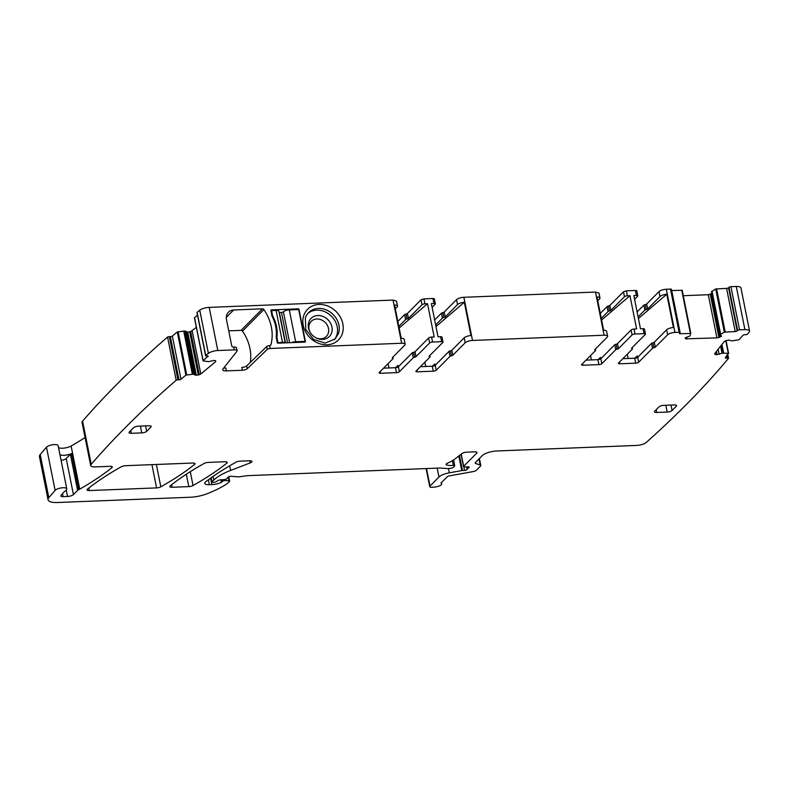 <?xml version="1.0" encoding="UTF-8"?>
<svg xmlns="http://www.w3.org/2000/svg" width="789" height="789" viewBox="0 0 789 789"><rect width="100%" height="100%" fill="white"/><g stroke="black" fill="none" stroke-linecap="round" stroke-linejoin="round"><path stroke-width="1.18" d="M307.828 313.47A18.699 15.898 -135.2 0 1 329.102 314.209A18.699 15.898 -135.2 0 1 336.795 335.187A18.699 15.898 -135.2 0 1 334.289 339.743M331.636 332.79A12.89 10.957 -135.2 0 1 316.34 338.017A12.89 10.957 -135.2 0 1 309.673 331.39A12.89 10.957 -135.2 0 1 308.765 322.149A12.89 10.957 -135.2 0 1 323.727 316.764A12.89 10.957 -135.2 0 1 331.636 332.79M338.501 333.481L335.167 338.945L325.088 343.097L313.578 339.438L305.816 329.605L305.313 318.036A18.699 15.898 -135.2 0 1 308.637 312.572A18.699 15.898 -135.2 0 1 330.236 312.079A18.699 15.898 -135.2 0 1 338.501 333.481M315.945 337.82A10.691 9.083 44.8 0 0 326.36 336.43A10.691 9.083 44.8 0 0 328.263 333.303A10.691 9.083 44.8 0 0 323.549 321.084A10.691 9.083 44.8 0 0 311.201 321.36A10.691 9.083 44.8 0 0 310.304 322.454A10.691 9.083 44.8 0 0 309.298 324.486A10.691 9.083 44.8 0 0 309.88 331.784M303.735 315.639A21.757 18.492 44.8 0 0 317.089 342.692A21.757 18.492 44.8 0 0 342.337 333.599A21.757 18.492 44.8 0 0 328.993 306.546A21.757 18.492 44.8 0 0 303.735 315.639M197.181 312.769A1.529 0.503 168.7 0 1 196.994 312.582A1.529 0.503 168.7 0 1 197.102 312.345A1832.157 598.378 168.7 0 1 199.755 310.205A7.634 2.495 168.7 0 1 209.193 307.385L393.04 300.086L396.532 301.112L397.518 306.063A5.73 1.874 -11.3 0 1 397.114 306.98L395.309 308.785M397.843 321.439L404.609 314.624L405.595 319.575A1.529 0.503 168.7 0 1 406.996 319.012L406 314.061A1.529 0.503 168.7 0 0 404.609 314.624M407.4 313.499L408.386 318.45L421.997 304.761L421.01 299.8L407.4 313.499L406 314.061M421.01 299.8L423.949 298.863L432.974 298.508L433.96 303.459L431.376 303.568L438.023 336.814L440.607 336.716L441.593 341.667L432.569 342.022A2.288 0.75 -11.3 0 0 429.63 342.968L428.644 338.008L415.034 351.707L416.02 356.658L429.63 342.968M432.135 307.315L435.193 304.238A2.288 0.75 168.7 0 0 435.36 303.864L434.364 298.913A2.288 0.75 168.7 0 0 432.974 298.508M434.66 319.969L441.416 313.164L442.816 312.602A1.529 0.503 168.7 0 0 444.207 312.04L456.545 299.633L457.531 304.584A5.73 1.874 168.7 0 1 464.317 302.266L470.954 335.522A5.73 1.874 168.7 0 0 464.179 337.84L465.165 342.791A5.73 1.874 168.7 0 1 472.503 340.444L604.118 335.226A5.73 1.874 -11.3 0 1 607.599 336.242A5.73 1.874 -11.3 0 1 607.195 337.159L594.857 349.566A1.529 0.503 -11.3 0 0 594.748 349.813A1.529 0.503 -11.3 0 0 595.202 350.06A1.529 0.503 168.7 0 1 595.656 350.316A1.529 0.503 168.7 0 1 595.547 350.563L581.71 364.479A2.288 0.75 -11.3 0 0 581.542 364.843A2.288 0.75 -11.3 0 0 582.943 365.248L598.91 364.617A2.288 0.75 168.7 0 0 601.849 363.68L615.686 349.764A1.529 0.503 168.7 0 1 617.077 349.192L616.091 344.241A1.529 0.503 168.7 0 0 614.69 344.803L615.686 349.764M604.118 335.226L595.488 292.068L463.883 297.285A5.73 1.874 168.7 0 0 456.545 299.633M595.488 292.068L598.979 293.084L599.965 298.035A5.73 1.874 -11.3 0 1 599.561 298.952L597.766 300.757M600.291 313.411L607.057 306.596L608.053 311.556A1.529 0.503 168.7 0 1 609.443 310.984L608.457 306.033A1.529 0.503 168.7 0 0 607.057 306.596M609.848 305.471L610.834 310.422L624.454 296.733L623.458 291.782L609.848 305.471L608.457 306.033M623.458 291.782L626.397 290.835L635.421 290.48L636.417 295.431L633.833 295.54L640.471 328.796L643.055 328.688L644.051 333.639L635.017 334.003A2.288 0.75 -11.3 0 0 632.088 334.94L631.092 329.989A2.288 0.75 -11.3 0 1 634.031 329.043L636.615 328.944L629.967 295.688L627.383 295.796A2.288 0.75 -11.3 0 0 624.454 296.733M634.583 299.287L637.65 296.21A2.288 0.75 168.7 0 0 637.808 295.845L636.822 290.885A2.288 0.75 168.7 0 0 635.421 290.48M637.108 311.941L643.873 305.136L645.264 304.574A1.529 0.503 168.7 0 0 646.655 304.012L658.993 291.605L659.989 296.556A5.73 1.874 168.7 0 1 666.764 294.238L673.411 327.494A5.73 1.874 168.7 0 0 666.626 329.812L667.622 334.763A5.73 1.874 168.7 0 1 674.95 332.416L679.122 332.248A1.529 0.503 168.7 0 1 680.049 332.524A1.529 0.503 168.7 0 1 679.94 332.771L679.516 333.195A1.529 0.503 168.7 0 0 679.408 333.441A1.529 0.503 168.7 0 0 680.335 333.708L690.819 333.451L689.892 336.015L685.266 337.82L685.562 338.836L685.345 337.741M671.321 289.602A1.529 0.503 168.7 0 0 671.429 289.366A1.529 0.503 168.7 0 0 670.492 289.09L666.33 289.257A5.73 1.874 168.7 0 0 658.993 291.605M671.666 290.549A1.529 0.503 168.7 0 0 671.715 290.549L680.335 333.708M690.809 333.422L682.199 290.293L671.715 290.549M683.284 295.707L708.305 294.721L712.654 293.33M720.584 334.329L720.101 334.822L711.481 291.752L715.712 288.991L724.332 332.159L720.584 334.329L711.964 291.171M475.589 462.334L475.836 463.577A3.817 1.243 168.7 0 1 475.195 463.064A3.817 1.243 168.7 0 1 475.471 462.453L482.217 455.667A11.45 3.738 168.7 0 1 496.892 450.973L636.615 445.43A7.634 2.495 168.7 0 0 646.23 442.461A1832.147 598.368 168.7 0 0 728.513 358.324A1.529 0.503 168.7 0 0 727.458 358.028L726.383 358.107A1.529 0.503 168.7 0 1 725.328 357.841A1.529 0.503 168.7 0 1 725.387 357.644L728.306 353.344L722.31 353.156L716.885 354.675L715.337 354.517L714.686 353.659L724.253 341.509L728.434 340.029L731.975 340.897L739.017 339.753L742.932 335.384A1.529 0.503 168.7 0 1 744.806 334.714L745.881 334.635A1.529 0.503 168.7 0 0 747.716 334.013A1832.147 598.368 168.7 0 0 749.274 331.913A7.634 2.495 168.7 0 0 749.55 331.005L740.93 287.837A7.634 2.495 168.7 0 0 736.275 286.486L730.92 286.693A1.529 0.503 168.7 0 0 728.967 287.324L728.543 287.748A1.529 0.503 168.7 0 1 726.58 288.379L715.712 288.991M66.296 490.147L67.558 496.468L63.12 496.646A3.817 1.243 168.7 0 1 60.792 495.965A3.817 1.243 168.7 0 1 60.99 495.433L64.047 491.912A3.817 1.243 168.7 0 1 64.767 491.369A7.634 2.495 168.7 0 0 66.582 489.624A7.634 2.495 168.7 0 1 66.68 489.358A6.105 1.992 168.7 0 0 66.779 488.825L58.149 445.667A6.105 1.992 168.7 0 0 52.952 444.71A6.105 1.992 168.7 0 0 46.482 447.215L40.219 454.533A15.267 4.99 168.7 0 0 39.45 456.644L48.07 499.802A15.267 4.99 168.7 0 0 57.37 502.514L190.169 497.248A19.084 6.233 168.7 0 0 207.448 493.628A72.519 23.69 168.7 0 0 227.035 483.765A3.817 1.243 168.7 0 0 227.439 483.45L229.54 481.329A1.529 0.503 168.7 0 0 229.648 481.083A1.529 0.503 168.7 0 0 229.066 480.817L225.427 480.531A1.913 0.621 168.7 0 0 222.557 481.31L221.857 482.02A1.913 0.621 168.7 0 1 221.393 482.326A9.162 2.988 168.7 0 1 211.866 484.604L209.371 484.702A7.634 2.495 168.7 0 1 204.726 483.351A7.634 2.495 168.7 0 1 205.722 481.734A267.185 87.263 168.7 0 1 235.891 462.236A3.817 1.243 168.7 0 1 240.122 461.151L249.61 460.776A3.817 1.243 168.7 0 1 251.938 461.457A3.817 1.243 168.7 0 1 251.819 461.881A3.817 1.243 168.7 0 1 250.143 462.936L230.595 470.431A41.985 13.709 168.7 0 0 213.829 480.057L212.034 481.862A1.529 0.503 168.7 0 0 211.925 482.109A1.529 0.503 168.7 0 0 212.862 482.375L213.878 482.335A1.913 0.621 168.7 0 0 216.087 481.744L218.099 480.481A1.913 0.621 168.7 0 1 220.151 479.899L224.421 479.584A1.913 0.621 168.7 0 0 226.709 478.815L227.479 478.035A3.817 1.243 168.7 0 0 227.755 477.542A2.288 0.75 168.7 0 1 229.037 476.655A2.288 0.75 168.7 0 1 231.364 476.319L237.696 476.822A3.817 1.243 168.7 0 0 239.491 476.753L247.144 475.718A3.817 1.243 168.7 0 1 248.091 475.639L439.187 468.055A7.634 2.495 168.7 0 1 440.893 468.084L446.239 468.508A7.634 2.495 168.7 0 0 449.838 468.37L451.19 468.183A1.913 0.621 168.7 0 0 453.162 467.443L454.582 466.013A1.913 0.621 168.7 0 0 454.72 465.707A1.913 0.621 168.7 0 0 453.34 465.382A12.21 3.984 168.7 0 1 446.811 465.027A3.817 1.243 168.7 0 1 446.101 464.484A3.817 1.243 168.7 0 1 447.61 463.113A26.718 8.728 168.7 0 0 454.789 459.099L461.999 453.547A3.817 1.243 168.7 0 1 466.674 452.166L474.662 451.85A3.817 1.243 168.7 0 1 476.99 452.531A3.817 1.243 168.7 0 1 476.724 453.142L463.646 466.299A1.913 0.621 168.7 0 0 463.508 466.605A1.913 0.621 168.7 0 0 464.603 466.94L468.153 466.861A1.913 0.621 168.7 0 1 469.248 467.196A1.913 0.621 168.7 0 1 468.745 467.769A3.817 1.243 168.7 0 0 468.005 468.291L467.404 468.893A3.817 1.243 168.7 0 0 467.127 469.396A1.913 0.621 168.7 0 1 464.543 470.422L462.462 470.51A1.913 0.621 168.7 0 0 461.743 470.589L449.336 472.818A11.45 3.738 168.7 0 0 438.97 477.02L430.005 486.044A3.817 1.243 168.7 0 0 429.729 486.655A3.817 1.243 168.7 0 0 432.806 487.277L435.084 487.01A5.73 1.874 168.7 0 0 441.702 483.835A5.73 1.874 168.7 0 0 441.199 483.253A1.529 0.503 168.7 0 1 441.071 483.105A1.529 0.503 168.7 0 1 441.179 482.858L447.304 476.694A2.288 0.75 168.7 0 1 449.375 475.856L472.976 471.615A3.817 1.243 168.7 0 0 476.428 470.214L480.521 466.092A3.817 1.243 168.7 0 0 480.797 465.48A3.817 1.243 168.7 0 0 480.156 464.968L475.836 463.577M58.544 447.61A7.634 2.495 168.7 0 0 71.118 446.012A277.876 90.755 168.7 0 0 85.074 437.53M207.971 356.086L203.049 360.869L208.523 361.648L214.154 360.415L215.762 360.967L215.594 361.678L200.81 374.025L198.315 375.022L194.784 375.031L193.778 374.154L185.159 330.995L177.298 331.932L172.347 336.065A1.529 0.503 168.7 0 1 170.325 336.647L169.329 336.647A1.529 0.503 168.7 0 0 167.564 337.061A1832.147 598.368 168.7 0 0 82.589 421.158A7.634 2.495 168.7 0 0 82.559 421.178A7.634 2.495 168.7 0 0 82.046 422.371L90.676 465.54A7.634 2.495 168.7 0 0 95.321 466.891L109.937 466.309A3.817 1.243 168.7 0 1 112.265 466.989A3.817 1.243 168.7 0 1 111.811 467.769A277.876 90.755 168.7 0 1 79.748 489.17A7.634 2.495 168.7 0 1 78.732 489.683A3.817 1.243 168.7 0 0 77.598 490.403L73.426 494.595L66.217 458.508L70.389 454.316L77.598 490.403M185.159 330.995L187.457 332.159L190.652 331.577L196.353 327.386M197.487 315.067L194.558 317.809M247.253 368.719A3.817 1.243 -11.3 0 1 242.391 370.258L241.828 367.427A3.817 1.243 168.7 0 0 246.691 365.889L247.253 368.719L267.264 349.389A2.288 0.75 -11.3 0 1 270.173 348.462L401.66 343.254A5.73 1.874 -11.3 0 1 405.151 344.27L404.165 339.319A5.73 1.874 -11.3 0 0 401.207 338.294L394.559 305.037A5.73 1.874 -11.3 0 1 397.518 306.063M405.151 344.27A5.73 1.874 -11.3 0 1 404.747 345.188L392.409 357.595A1.529 0.503 -11.3 0 0 392.301 357.841A1.529 0.503 -11.3 0 0 392.754 358.088A1.529 0.503 168.7 0 1 393.198 358.344A1.529 0.503 168.7 0 1 393.09 358.581L379.253 372.507A2.288 0.75 -11.3 0 0 379.095 372.872A2.288 0.75 -11.3 0 0 380.485 373.276L396.463 372.645A2.288 0.75 168.7 0 0 399.392 371.708L413.239 357.782A1.529 0.503 168.7 0 1 414.629 357.22L413.643 352.269A1.529 0.503 168.7 0 0 412.243 352.831L413.239 357.782M267.264 349.389L266.692 346.558A2.288 0.75 -11.3 0 1 269.611 345.631L269.828 345.621A1.529 1.302 -135.2 0 0 270.913 344.783L270.124 345.582M266.692 346.558L246.691 365.889M209.193 307.385L217.813 350.543L234.333 349.882A4.576 1.499 -11.3 0 1 237.124 350.701L236.552 347.87A4.576 1.499 168.7 0 0 233.771 347.052L233.376 347.071A1.529 1.302 -135.2 0 1 231.7 345.71L226.473 319.535A9.922 8.432 -135.2 0 1 228.465 312.178A9.922 8.432 -135.2 0 1 233.662 309.978L262.471 308.834A1.529 1.302 -135.2 0 1 263.881 309.584A43.513 36.984 -135.2 0 1 270.913 344.783M228.731 330.857L241.059 330.374A1.529 1.302 -135.2 0 1 242.47 331.124A43.513 36.984 -135.2 0 1 250.34 362.358M223.8 367.95A6.105 1.992 168.7 0 0 225.851 368.059L226.413 370.889A6.105 1.992 -11.3 0 1 222.695 369.804A6.105 1.992 -11.3 0 1 222.952 369.025L236.927 351.283A4.576 1.499 -11.3 0 0 237.124 350.701M217.813 350.543A7.634 2.495 168.7 0 0 208.385 353.364A1832.147 598.368 168.7 0 0 205.722 355.504A1.529 0.503 168.7 0 0 205.613 355.75A1.529 0.503 168.7 0 0 206.422 356.017L207.428 356.017A1.529 0.503 168.7 0 1 208.237 356.293A1.529 0.503 168.7 0 1 208.079 356.589M304.643 342.11L305.382 341.361L299.021 309.525A0.759 0.651 -135.2 0 0 298.183 308.844L297.453 309.584M305.382 341.361A0.759 0.651 -135.2 0 1 304.83 342.101L278.093 343.156A0.759 0.651 -135.2 0 1 277.255 342.475L276.18 337.11A37.024 31.471 -135.2 0 0 271.968 316.004L270.893 310.639A0.759 0.651 -135.2 0 1 271.446 309.899L298.183 308.844M197.102 312.345L205.722 355.504M215.762 360.967L215.594 361.678L215.387 360.652M193.778 374.154L185.918 375.091L180.977 379.223A1.529 0.503 168.7 0 1 178.955 379.805L177.949 379.805A1.529 0.503 168.7 0 0 176.184 380.219A1832.147 598.368 168.7 0 0 91.208 464.317A7.634 2.495 168.7 0 0 91.189 464.336A7.634 2.495 168.7 0 0 90.676 465.54M167.564 337.061L176.184 380.219M82.589 421.158L91.208 464.317M59.954 454.691A7.634 2.495 168.7 0 0 61.177 455.125A7.634 2.495 168.7 0 0 66.286 455.075A7.634 2.495 168.7 0 0 69.501 454.346A7.634 2.495 168.7 0 0 71.513 453.606A3.817 1.243 168.7 0 0 70.389 454.316M66.779 488.825A6.105 1.992 168.7 0 0 61.581 487.868A6.105 1.992 168.7 0 0 55.112 490.373L48.849 497.691A15.267 4.99 168.7 0 0 48.07 499.802M728.513 358.324A1.529 0.503 168.7 0 0 728.513 358.285L727.774 354.616L728.494 358.255M714.735 353.6L714.873 354.3L714.686 353.659M749.55 331.005A7.634 2.495 168.7 0 0 744.905 329.644L739.54 329.851A1.529 0.503 168.7 0 0 737.587 330.483L737.163 330.907A1.529 0.503 168.7 0 1 735.21 331.538L724.332 332.159M720.101 334.911L721.373 336.39L721.225 335.621M721.363 335.71L719.864 337.219L716.925 337.879L708.305 294.721M685.562 338.836L716.925 337.879M638.094 316.892L644.86 310.097A1.529 0.503 -11.3 0 1 646.25 309.525A1.529 0.503 168.7 0 0 647.651 308.963L659.989 296.556M637.808 295.845A2.288 0.75 168.7 0 0 636.417 295.431M610.834 310.422A1.529 0.503 -11.3 0 1 609.443 310.984M601.277 318.361L608.053 311.556M607.599 336.242L606.613 331.291A5.73 1.874 -11.3 0 0 603.654 330.266L597.017 297.009A5.73 1.874 -11.3 0 1 599.965 298.035M435.646 324.92L442.412 318.115A1.529 0.503 -11.3 0 1 443.803 317.553A1.529 0.503 168.7 0 0 445.193 316.991L457.531 304.584M435.36 303.864A2.288 0.75 168.7 0 0 433.96 303.459M428.644 338.008A2.288 0.75 168.7 0 1 431.583 337.071L434.167 336.972L427.52 303.716L424.936 303.814A2.288 0.75 -11.3 0 0 421.997 304.761M408.386 318.45A1.529 0.503 -11.3 0 1 406.996 319.012M398.83 326.39L405.595 319.575M188.818 486.616A3.817 1.243 168.7 0 0 193.049 485.531A267.185 87.263 168.7 0 0 226.749 463.202A3.817 1.243 168.7 0 0 227.193 462.433A3.817 1.243 168.7 0 0 224.865 461.752L208.247 462.413A3.817 1.243 168.7 0 0 204.026 463.498A267.185 87.263 168.7 0 0 170.227 485.837A3.817 1.243 168.7 0 0 169.783 486.606A3.817 1.243 168.7 0 0 172.11 487.277L188.818 486.616L186.332 474.209M125.481 465.697A3.817 1.243 168.7 0 0 121.25 466.782A267.185 87.263 168.7 0 0 87.471 489.111A3.817 1.243 168.7 0 0 87.027 489.88A3.817 1.243 168.7 0 0 89.344 490.561L156.587 487.898A3.817 1.243 168.7 0 0 160.818 486.803A267.185 87.263 168.7 0 0 194.548 464.474A3.817 1.243 168.7 0 0 194.991 463.715A3.817 1.243 168.7 0 0 192.674 463.035L125.481 465.697M427.52 303.716L399.155 328.037M383.572 368.167L395.476 367.694A2.288 0.75 168.7 0 0 398.406 366.757L412.243 352.831M413.643 352.269A1.529 0.503 168.7 0 0 415.034 351.707M242.391 370.258L226.413 370.889M67.558 496.468A4.576 1.499 168.7 0 0 73.426 494.595M61.088 460.332A4.576 1.499 168.7 0 0 66.217 458.508M643.055 328.688A2.288 0.75 168.7 0 1 644.455 329.092L645.441 334.053A2.288 0.75 168.7 0 1 645.284 334.418L631.664 348.107A1.529 0.503 168.7 0 0 631.555 348.353A1.529 0.503 168.7 0 0 632.009 348.6A1.529 0.503 -11.3 0 1 632.462 348.856A1.529 0.503 -11.3 0 1 632.354 349.103L618.517 363.019A2.288 0.75 -11.3 0 0 618.349 363.384A2.288 0.75 -11.3 0 0 619.75 363.788L635.717 363.157A2.288 0.75 168.7 0 0 638.656 362.22L652.493 348.304A1.529 0.503 -11.3 0 1 653.884 347.732A1.529 0.503 168.7 0 0 655.284 347.17L667.622 334.763M622.827 358.679L634.731 358.206A2.288 0.75 168.7 0 0 637.67 357.269L651.507 343.343A1.529 0.503 -11.3 0 1 652.897 342.781A1.529 0.503 168.7 0 0 654.288 342.219L666.626 329.812M645.441 334.053A2.288 0.75 168.7 0 0 644.051 333.639M631.092 329.989L617.481 343.679L618.468 348.63L632.088 334.94M617.481 343.679A1.529 0.503 -11.3 0 1 616.091 344.241M618.468 348.63A1.529 0.503 -11.3 0 1 617.077 349.192M586.02 360.139L597.924 359.666A2.288 0.75 168.7 0 0 600.853 358.729L614.69 344.803M440.607 336.716A2.288 0.75 168.7 0 1 442.008 337.12L442.994 342.071A2.288 0.75 168.7 0 1 442.826 342.446L429.216 356.135A1.529 0.503 168.7 0 0 429.108 356.381A1.529 0.503 168.7 0 0 429.561 356.628A1.529 0.503 -11.3 0 1 430.015 356.884A1.529 0.503 -11.3 0 1 429.906 357.121L416.069 371.047A2.288 0.75 -11.3 0 0 415.902 371.412A2.288 0.75 -11.3 0 0 417.302 371.816L433.269 371.185A2.288 0.75 168.7 0 0 436.209 370.248L450.046 356.322A1.529 0.503 -11.3 0 1 451.436 355.76A1.529 0.503 168.7 0 0 452.827 355.198L465.165 342.791M420.379 366.707L432.283 366.234A2.288 0.75 168.7 0 0 435.212 365.297L449.049 351.371A1.529 0.503 -11.3 0 1 450.45 350.809A1.529 0.503 168.7 0 0 451.841 350.247L464.179 337.84M442.994 342.071A2.288 0.75 168.7 0 0 441.593 341.667M416.02 356.658A1.529 0.503 -11.3 0 1 414.629 357.22M140.403 426.099L141.764 432.895A3.817 1.243 168.7 0 0 146.655 431.327L150.906 427.046A3.817 1.243 168.7 0 0 151.182 426.435A3.817 1.243 168.7 0 0 148.855 425.764L138.44 426.168A3.817 1.243 168.7 0 0 133.548 427.737L129.288 432.017A3.817 1.243 168.7 0 0 129.021 432.628A3.817 1.243 168.7 0 0 131.349 433.309L130.787 430.508M141.764 432.895L131.349 433.309M676.311 406.217A3.817 1.243 168.7 0 0 676.577 405.605A3.817 1.243 168.7 0 0 674.25 404.935L663.835 405.339A3.817 1.243 168.7 0 0 658.943 406.907L654.692 411.187A3.817 1.243 168.7 0 0 654.416 411.799A3.817 1.243 168.7 0 0 656.744 412.479L667.159 412.065A3.817 1.243 168.7 0 0 672.05 410.497L676.311 406.217L676.094 405.151M666.764 294.238L638.429 318.539M627.324 354.153L628.192 358.462M637.581 357.348L637.305 355.967L634.691 358.206M629.967 295.688L601.603 320.009M590.517 355.612L591.375 359.922M600.774 358.808L600.498 357.427L599.837 359.291M464.317 302.266L435.972 326.567M424.877 362.181L425.735 366.49M435.133 365.366L434.857 363.985L432.244 366.234M388.07 363.64L388.928 367.95M398.327 366.826L398.05 365.445L397.39 367.319M636.644 357.831L637.305 355.967M434.197 365.859L434.857 363.985M277.491 342.909L282.462 342.268A4.576 1.499 -11.3 0 1 285.164 342.88M271.002 311.201L271.594 310.61L276.101 310.432A4.576 1.499 -11.3 0 1 278.892 311.251L285.214 342.88M304.298 342.12L305.037 341.381L295.658 341.745L289.297 309.909L298.676 309.535L305.037 341.381M291.486 342.623A4.576 1.499 -11.3 0 1 295.658 341.745M285.46 342.87L279.395 312.493A1.529 0.503 -11.3 0 1 279.138 312.493M279.395 312.493L281.476 312.414A1.529 0.503 -11.3 0 0 283.429 311.783A4.576 1.499 -11.3 0 1 289.297 309.909M271.594 310.61L272.599 315.659A37.024 31.471 -135.2 0 1 276.939 337.406L277.955 342.456M276.357 337.988L276.939 337.406M272.067 316.192L272.599 315.659M401.66 343.254L393.04 300.086M270.173 348.462L269.611 345.631M263.881 309.584L242.47 331.124M262.471 308.834L241.059 330.374M233.662 309.978L226.295 317.395M234.333 349.882L233.771 347.052M199.755 310.205L208.385 353.364M271.446 309.899L270.883 310.471M194.498 317.563L203.128 360.721M200.81 374.025L192.181 330.867M199.272 374.745L190.652 331.577M198.315 375.022L189.695 331.853M196.313 375.317L187.693 332.159M196.076 375.317L187.457 332.159M194.784 375.031L186.155 331.873M193.601 374.114L184.971 330.956M192.457 374.124L183.827 330.956M192.338 374.124L183.719 330.966M178.087 331.656L186.707 374.814M177.298 331.932L185.918 375.091M172.347 336.065L180.977 379.223M170.325 336.647L178.955 379.805M169.329 336.647L177.949 379.805M111.555 466.457L111.811 467.769M71.118 446.012L79.748 489.17M71.513 453.606L78.732 489.683M46.482 447.215L55.112 490.373M40.219 454.533L48.849 497.691M228.297 476.98L229.066 480.817M225.22 479.465L225.427 480.531M222.251 479.742L222.557 481.31M221.413 479.801L221.857 482.02M220.9 479.84L221.393 482.326M210.574 478.164L211.866 484.604M208.385 479.751L209.371 484.702M249.709 460.776L250.143 462.936M229.678 465.816L230.595 470.431M213.089 476.388L213.829 480.057M211.205 477.71L212.034 481.862M452.403 460.707L453.34 465.382M446.554 463.715L446.811 465.027M476.507 452.077L476.724 453.142M461.22 454.148L463.646 466.299M468.567 466.871L468.745 467.769M467.719 466.871L468.005 468.291M467.009 466.881L467.404 468.893M466.624 466.891L467.127 469.396M463.833 466.861L464.543 470.422M459.464 455.5L462.462 470.51M458.823 455.993L461.743 470.589M448.468 468.508L449.336 472.818M437.195 468.133L438.97 477.02M426.504 468.558L430.005 486.044M726.975 355.632L727.458 358.028M726.107 356.736L726.383 358.107M725.998 340.592L728.563 353.403M725.781 340.67L728.306 353.344M723.651 353.068L721.925 344.468M723.543 353.068L721.846 344.566M722.31 353.156L720.85 345.829M722.034 353.216L720.613 346.134M719.144 354.241L718.148 349.271M717.142 354.656L716.481 351.381M716.885 354.675L716.284 351.638M715.337 354.517L715.071 353.166M736.275 286.486L744.905 329.644M730.92 286.693L739.54 329.851M728.967 287.324L737.587 330.483M728.543 287.748L737.163 330.907M726.58 288.379L735.21 331.538M716.56 288.774L725.19 331.932M720.643 334.28L712.023 291.121M720.091 334.832L711.481 291.752M721.274 336.489L721.087 335.532M719.864 337.219L711.244 294.06M718.937 337.514L710.307 294.356M686.992 339.063L686.598 337.11M681.735 290.155L690.355 333.313M670.492 289.09L679.122 332.248M666.33 289.257L674.95 332.416M646.655 304.012L647.651 308.963M645.264 304.574L646.25 309.525M644.86 310.097L643.873 305.136M626.397 290.835L627.383 295.796M634.031 329.043L635.017 334.003M463.883 297.285L472.503 340.444M444.207 312.04L445.193 316.991M442.816 312.602L443.803 317.553M442.412 318.115L441.416 313.164M423.949 298.863L424.936 303.814M431.583 337.071L432.569 342.022M190.277 471.674L193.049 485.531M172.11 487.277L171.598 484.752M226.492 461.9L226.749 463.202M194.291 463.173L194.548 464.474M156.36 464.474L160.818 486.803M151.942 464.652L156.587 487.898M88.841 488.026L89.344 490.561M63.12 496.646L62.518 493.667M478.953 458.951L480.156 464.968M654.288 342.219L655.284 347.17M652.897 342.781L653.884 347.732M652.493 348.304L651.507 343.343M637.67 357.269L638.656 362.22M634.731 358.206L635.717 363.157M619.75 363.788L619.414 362.112M632.009 348.6L631.871 347.91M601.849 363.68L600.853 358.729M597.924 359.666L598.91 364.617M582.607 363.571L582.943 365.248M595.064 349.369L595.202 350.06M451.841 350.247L452.827 355.198M450.45 350.809L451.436 355.76M450.046 356.322L449.049 351.371M435.212 365.297L436.209 370.248M432.283 366.234L433.269 371.185M417.302 371.816L416.967 370.14M429.561 356.628L429.423 355.928M399.392 371.708L398.406 366.757M395.476 367.694L396.463 372.645M380.15 371.599L380.485 373.276M392.606 357.387L392.754 358.088M150.699 425.981L150.906 427.046M146.655 431.327L145.57 425.892M672.05 410.497L670.966 405.063M665.808 405.27L667.159 412.065M656.744 412.479L656.192 409.678M600.498 357.427L597.884 359.666M398.05 365.445L395.427 367.694M282.462 342.268L276.101 310.432M289.612 342.702L283.429 311.783M287.541 342.781L281.476 312.414M196.994 312.582L205.613 355.75M194.419 317.711L203.049 360.869M228.79 476.753L229.648 481.083M211.067 477.809L211.925 482.109M453.576 459.977L454.72 465.707M461.052 454.286L463.508 466.605M426.119 468.577L429.729 486.655M726.048 340.582L728.622 353.482M711.451 291.723L720.071 334.881M682.199 290.293L690.819 333.451M671.429 289.366L680.049 332.524M441.445 482.582L441.702 483.835M479.396 458.498L480.797 465.48M632.462 348.856L632.206 347.574M595.399 349.034L595.656 350.316M430.015 356.884L429.758 355.592M392.942 357.052L393.198 358.344"/></g></svg>
